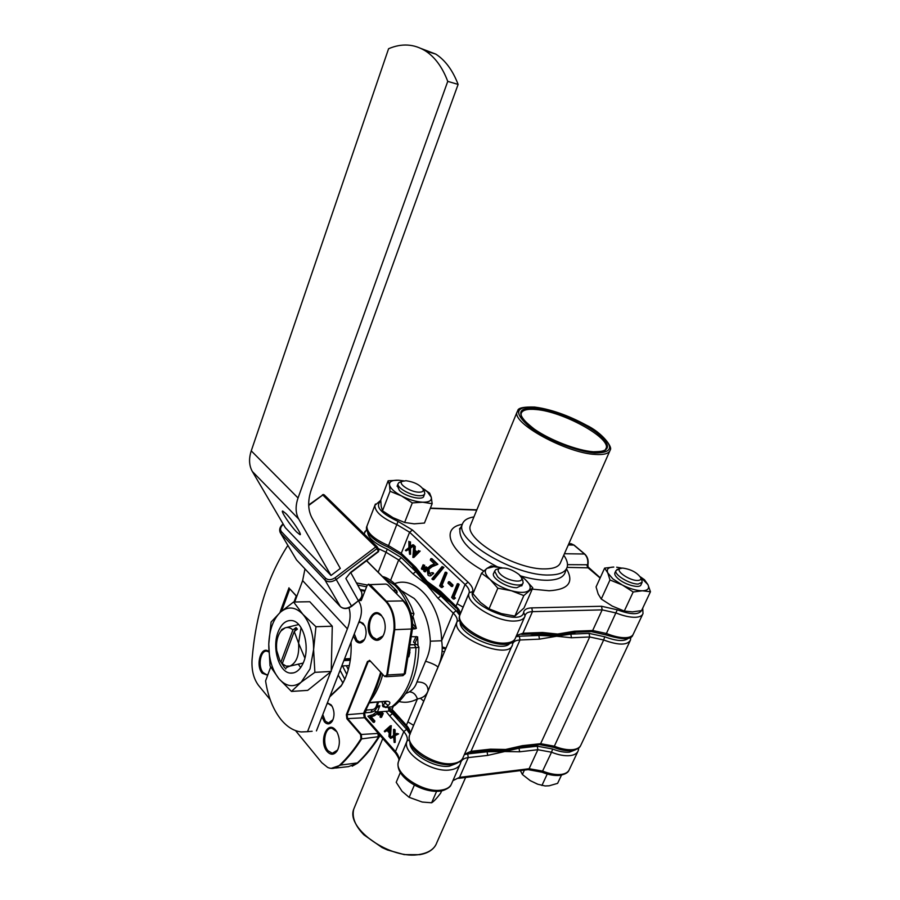 <?xml version="1.0" encoding="UTF-8"?>
<svg xmlns="http://www.w3.org/2000/svg" width="900" height="900" viewBox="0 0 900 900"><rect width="100%" height="100%" fill="white"/><g stroke="black" fill="none" stroke-linecap="round" stroke-linejoin="round"><path stroke-width="1.35" d="M359.415 600.334L361.08 600.615M268.83 651.926L267.03 651.206C260.516 649.688 257.479 666.416 263.126 672.57L266.456 674.64L267.93 674.55M268.819 651.577C261.236 644.794 255.06 665.359 262.249 673.245L267.671 675.27M322.785 714.611L325.327 721.136L328.433 722.992L332.989 719.73M332.077 706.252L328.466 703.654L327.004 703.789M321.975 716.681L324.405 721.856C327.184 724.725 329.771 724.545 332.179 721.305C334.586 716.636 334.598 711.686 332.201 706.466L331.076 704.835L327.375 702.844M336.769 731.689L331.965 728.28C324.844 726.975 321.919 744.041 328.084 750.791L332.291 753.311L337.534 750.071L338.164 748.856M335.632 730.102C327.15 719.438 318.42 741.769 327.15 751.523C330.795 755.336 334.159 755.089 337.23 750.769C340.144 744.817 340.065 738.585 336.983 732.06L335.632 730.102M346.421 665.73L348.311 669.645M346.815 674.404L342.506 665.944M353.452 635.996L356.017 641.126C358.864 643.804 361.541 643.5 364.061 640.226C366.525 635.839 366.761 631.058 364.759 625.883L363.015 623.25L359.123 621.484M354.274 633.904L356.963 640.395L359.752 642.026L364.365 639.562L365.006 638.438M364.624 625.613L360.709 622.361L358.706 622.553M372.094 638.01C375.874 641.486 379.406 641.025 382.691 636.604C385.684 631.181 385.999 625.286 383.647 618.908L381.173 615.082C372.049 604.935 362.7 628.83 372.094 638.01M383.434 618.446L381.566 615.78L378.079 613.766C370.035 611.663 366.03 630.551 373.05 637.268L376.695 639.383L382.984 635.951L383.884 634.275M412.009 618.199L411.772 616.939M410.76 612.967L413.955 613.856L412.088 618.705M412.582 623.689L416.363 628.369L415.001 628.864L412.594 626.715M415.001 628.864L393.986 629.707L386.775 674.989L384.671 676.496L370.012 660.724L367.481 661.489L346.354 714.668L346.905 718.785L360.608 734.636L360.934 738.844C354.386 749.239 347.276 758.025 339.604 765.202C335.88 768.533 331.897 769.275 327.645 767.419L321.795 762.694L295.537 730.609M411.728 636.626L417.623 636.863L415.08 643.072L415.688 644.119L413.494 642.06L416.115 636.457M378.461 702.214L377.73 704.408L376.718 704.824L377.606 702.27M365.287 712.789L370.766 712.35L372.397 709.594C374.659 709.279 376.099 707.681 376.718 704.824M366.502 708.424L366.548 710.066L365.794 710.123M416.306 644.411L415.294 644.096M414.191 644.704L410.726 644.749M418.916 647.347L415.991 647.617L414.349 644.715L410.715 644.85L414.349 644.715C416.419 643.86 417.949 644.738 418.916 647.347M369.293 702.495L386.618 701.201C390.319 701.449 390.836 702.877 388.181 705.476L385.819 707.332L391.691 706.871L394.605 705.544C409.849 693.056 417.949 673.661 418.905 647.37M415.192 644.051L415.361 644.692M388.181 705.476L385.211 703.215L385.965 701.64M382.984 706.613L382.41 705.454L385.211 703.215L383.929 701.798M575.933 632.25L570.836 634.129L571.444 637.762L556.605 636.244L539.46 639.146L538.841 635.434L529.841 634.072M628.549 638.055C624.712 641.722 616.781 641.295 604.766 636.784L589.084 633.386L570.836 634.129L556.605 636.244L538.841 635.434L519.368 636.232L519.975 639.99C516.082 640.192 513.697 641.374 512.82 643.534M450.045 602.212L440.887 595.935L412.942 573.851L415.834 571.635L412.256 565.639M459.765 615.352L456.154 610.74L440.887 595.935L437.951 598.219L415.834 571.635L401.524 557.764L398.666 559.946L385.988 552.217L378.191 548.539M394.774 583.582C416.194 575.381 440.82 603.956 441.641 640.755C442.98 649.204 441.934 657.562 438.514 665.865L427.657 691.751C425.947 695.745 422.527 698.141 417.397 698.94C415.845 694.418 413.168 692.055 409.376 691.864C413.044 689.614 415.575 686.317 416.947 681.986L425.565 661.219C428.67 654.739 430.256 648.067 430.324 641.194C429.266 622.879 423.9 608.636 414.214 598.466L401.974 591.008M413.618 725.344L407.846 721.845M470.025 752.299L489.049 750.206L490.455 749.171L505.654 749.464L489.454 750.161M392.13 710.865L391.174 711.101L395.089 714.24M505.654 749.464L522.394 745.673L520.988 746.696L505.654 749.464M442.282 646.976L446.051 648.045M393.266 706.477L392.062 709.403L392.389 711.248L406.44 726.795M409.601 734.996L429.255 688.129L409.804 734.389C410.861 734.254 409.781 731.768 406.564 726.93L406.418 725.265C409.376 728.595 410.501 731.633 409.804 734.389L428.051 690.851C427.973 684.832 424.282 681.874 416.947 681.986M512.37 641.824L512.539 644.58C509.603 660.949 451.136 637.324 456.919 622.102L438.007 667.125C436.219 665.258 432.067 663.289 425.565 661.219M456.154 610.74L453.184 613.058L441.641 640.755L430.324 641.194M485.876 750.555L505.159 750.465L520.526 746.752M445.601 649.024L442.282 648.079M391.174 711.101L388.744 711.09L389.014 707.242M388.688 708.041L392.062 709.403L392.243 711.09M374.276 711L377.291 712.012L388.744 711.09M377.111 706.883L379.845 705.746L376.751 707.771M444.431 651.803L442.125 651.161M410.062 649.305L409.601 652.264M409.95 652.252L408.814 656.842M381.397 673.065L376.346 687.893M382.05 701.944L382.939 705.004L385.819 707.332L383.108 706.748M294.019 601.999L296.246 595.969M296.752 596.52L289.789 588.881L281.644 611.123M296.809 596.363L289.789 588.881M289.001 587.79L279.889 612.675M329.681 696.926L341.134 686.025C348.502 674.269 351.821 659.633 351.056 642.127M329.963 696.195L341.449 685.35L345.071 678.758M270.169 699.615L258.57 685.451C253.654 678.87 251.471 670.298 252.045 659.711C255.679 614.869 267.615 576.776 287.843 545.434M335.632 768.049L348.457 766.631L356.839 763.436C364.567 756.315 371.711 747.596 378.281 737.28L377.933 732.915L364.162 717.244L363.623 713.34L347.085 714.69L347.614 718.616L346.905 718.785M365.389 717.705L347.614 718.616L361.327 734.467L360.608 734.636M379.159 733.365L361.327 734.467L361.665 738.877L360.934 738.844M358.976 600.727L361.496 599.873L367.054 585.562L368.291 584.314L385.65 601.324C391.838 608.242 394.616 617.704 393.986 629.707M369.461 660.308L368.213 661.534L347.085 714.69L346.354 714.668M376.391 687.803L365.771 710.156L364.624 710.842C371.43 698.029 376.774 685.181 380.678 672.289M298.71 624.544L285.109 627.851L281.846 629.46L280.879 631.08M282.465 663.998L279.9 660.544L276.727 650.554C275.918 642.442 277.335 635.906 281.002 630.923L285.109 627.851C287.809 626.951 290.396 627.66 292.882 629.977L296.032 627.581L294.683 631.192M281.599 663.143L284.681 667.778M341.752 665.977L349.312 665.572M350.28 660.285L343.856 660.611M285.694 668.981C285.322 668.183 286.762 667.226 290.014 666.079L303.221 663.041M281.61 663.165L280.924 662.119L292.882 629.977M296.032 627.581L297.394 629.123L294.244 631.53L282.274 663.694L283.691 665.865L282.364 664.29M294.244 631.53L298.586 643.196C299.419 655.144 296.55 662.771 290.014 666.079L286.031 666.09L282.274 663.694M304.886 658.136L298.586 643.196L301.072 627.66M350.404 659.441L344.183 659.756M344.531 658.879L350.516 658.586M285.975 513.63L282.735 511.043C280.17 510.345 290.284 525.566 296.618 531.99L299.959 534.679C302.558 535.455 292.331 520.043 285.975 513.63M458.111 84.409L447.75 81.371L298.046 497.981C295.267 506.115 295.493 513.124 298.71 519.03L331.009 575.471L340.312 568.429L312.086 518.119C307.8 510.12 307.564 500.58 311.377 489.499L458.111 84.409C452.767 70.403 445.343 60.3 435.803 54.113L421.234 48.566M447.75 81.371C442.429 67.286 435.004 57.139 425.498 50.951C414 43.864 401.692 43.121 388.586 48.724L251.246 450.855C248.692 458.741 249.053 465.615 252.338 471.476L285.3 527.67L331.009 575.471M323.235 494.505L377.516 547.222L376.965 548.618L336.409 579.375C331.875 582.311 328.061 582.514 324.934 579.982L325.598 578.227C328.196 580.331 331.38 580.163 335.16 577.71L375.728 546.975L322.796 495L308.689 505.451M350.572 572.389L345.859 578.452L350.572 572.389L378.371 551.295L376.965 548.618L376.684 546.615L377.572 547.425M330.728 671.827L307.53 731.678L301.185 731.936C293.771 731.036 287.032 726.896 280.969 719.516C273.139 709.594 268.009 696.735 265.579 680.929L270.697 667.069M348.975 607.86C350.854 614.137 350.325 621.135 347.389 628.852L331.245 670.5M304.988 568.924L302.625 580.613L294.728 601.988M312.131 731.261L307.53 731.678M316.429 730.89L359.404 620.752C362.093 613.631 362.081 607.511 359.381 602.404L358.616 601.031M303.75 661.736C310.14 646.234 303.053 621.765 292.072 620.584C286.054 619.92 281.374 623.779 278.032 632.16C271.822 647.696 278.876 672.086 290.115 673.087C295.875 673.605 300.42 669.825 303.75 661.736M300.69 667.575L298.204 664.054M313.605 649.609L315.945 626.726L302.861 614.284L293.591 602.01L280.44 612.169C273.262 619.155 269.37 629.775 268.774 644.051C268.684 658.384 272.048 669.915 278.854 678.656L291.476 691.436L301.252 682.099L310.027 668.947L313.605 649.609C313.616 634.613 310.039 622.834 302.861 614.284C295.402 606.701 287.933 605.992 280.44 612.169L271.08 622.058L268.774 644.051L270.023 665.91L278.854 678.656C286.009 686.655 293.479 687.803 301.252 682.099L314.876 672.345L313.605 649.609M293.591 602.01L309.803 601.74L332.28 626.22L315.945 626.726M332.28 626.22L331.223 671.434L314.876 672.345M331.223 671.434L307.71 690.367L291.476 691.436M424.249 491.4L424.777 493.605C424.361 495.101 422.516 495.81 419.231 495.709C410.591 495.562 396.675 487.71 398.048 483.795L398.914 482.558L401.692 481.714M418.702 492.188C422.359 492.255 423.81 491.243 423.067 489.15C419.749 484.706 414.056 481.894 405.979 480.713L402.03 481.421C397.777 483.84 410.445 492.053 418.702 492.188M398.486 480.218L388.147 480.791L389.509 484.886L390.037 491.265L401.569 495.968L412.301 502.909L422.707 502.211L432.146 503.707L431.303 497.272C431.876 500.67 429.019 502.312 422.707 502.211C416.036 501.795 408.994 499.714 401.569 495.968C394.414 492.098 390.397 488.407 389.509 484.886C389.183 481.567 392.175 480.015 398.486 480.218L398.486 480.218M403.616 480.825L398.723 480.24L403.47 480.859M424.856 489.836L429.615 493.099L431.303 497.272L427.444 491.906L422.572 488.317M397.327 485.685L399.465 490.59C405.923 496.912 423.473 500.794 423.821 496.035M425.52 490.162L422.55 488.272M432.146 503.707L424.451 523.035L414.169 523.845L404.629 522.472L393.12 517.725L382.511 510.817L381.218 506.498L380.756 500.085L388.147 480.791M412.301 502.909L404.629 522.472M390.037 491.265L382.511 510.817M532.8 587.846L523.969 608.051L514.89 616.095L501.491 613.631L489.026 608.861L480.454 602.381L472.961 593.707L481.556 573.233L490.14 579.51L497.835 588.217L511.358 590.749L523.811 595.586L532.8 587.846L525.06 579.33L519.84 575.28M498.397 567.113L502.099 567.832L493.808 566.73L486.9 568.395C483.998 570.915 485.077 574.627 490.14 579.51C495.72 584.426 502.785 588.173 511.358 590.749C519.806 592.999 525.634 592.92 528.851 590.535C531.472 587.857 530.212 584.134 525.06 579.33L521.516 576.461M497.891 566.91L491.186 565.931L486.9 568.395L481.556 573.233M520.132 575.595L521.224 576.337M493.785 573.064C490.207 577.406 507.082 588.139 516.881 587.678L522.045 585.236M523.811 595.586L514.89 616.095M497.835 588.217L489.026 608.861M640.327 576.9L647.955 584.651C649.665 588.499 647.798 590.546 642.364 590.794C636.514 590.704 629.741 588.735 622.058 584.887L609.986 579.971L607.781 572.918C606.319 569.137 608.321 567.18 613.8 567.056L604.643 568.102L607.781 572.918L612.844 578.88L633.184 591.986L642.364 590.794L650.452 591.739L647.955 584.651L644.512 579.769L640.238 576.754M621.799 568.102L616.658 567.191M621.383 568.159L616.928 567.281M615.026 572.602C614.183 574.144 615.285 576.225 618.334 578.857C625.399 585.067 640.361 588.847 641.059 584.64M609.986 579.971L601.256 599.029L598.163 593.977L596.07 586.913L604.643 568.102M650.452 591.739L641.565 610.594L632.475 611.876L624.285 611.055L612.259 606.094L601.256 599.029M633.184 591.986L624.285 611.055M522.529 579.791L523.159 582.671C522.439 587.846 504.923 583.909 497.666 576.877L494.606 571.14L495.799 569.599L498.341 568.8M518.996 574.47C511.425 568.946 504.81 566.977 499.151 568.553C497.396 569.846 497.914 571.826 500.715 574.504C507.769 581.332 524.52 583.729 521.415 577.541L518.996 574.47M400.354 772.481L396.214 782.314L402.019 791.258L409.14 797.332L422.224 802.046L431.629 802.778C433.834 801.461 436.838 798.255 440.64 793.159L441.652 790.841M414.36 785.104L409.14 797.332M436.613 791.325L431.629 802.778M641.756 579.982L642.173 582.266L638.246 584.033C630.056 584.426 613.991 574.774 615.915 570.679L618.806 568.957M622.597 568.069L620.066 568.586C615.127 570.847 629.786 580.826 637.594 580.466C640.238 580.387 641.284 579.465 640.732 577.71C637.02 572.479 630.979 569.261 622.597 568.069M520.391 770.614L522.382 774.506L530.28 780.671L537.84 784.249L545.108 785.959L549.158 785.801L557.606 783.36L561.488 775.125M524.396 770.119L522.382 774.506M547.256 774.023L541.901 785.498M537.21 784.012L530.089 780.548M504.731 751.523L519.041 748.215L519.615 751.793L504.731 751.523L487.676 755.404L487.114 751.759L504.731 751.523M389.475 737.145L390.319 725.839L384.277 731.261L384.806 731.869L386.741 730.136L389.228 732.938L388.935 736.538L390.476 737.044L391.207 725.839M384.806 731.869L387.135 730.586M390.319 725.839L391.32 725.749M389.666 727.504L387.36 729.574L389.329 731.79L389.666 727.504M390.386 725.918L391.387 725.827M378.731 711.9L377.82 714.364L378.338 714.938L379.733 711.81M378.338 714.938L379.327 714.847L380.734 711.731M376.335 711.945L373.095 714.566L367.92 716.197L373.354 722.363L373.871 721.091L370.147 716.861L374.49 715.725L377.933 713.092L378.27 711.934M373.489 715.815L377.933 713.092M373.871 721.091L374.873 721.001L371.137 716.783L374.49 715.725M370.147 716.861L371.137 716.783M373.354 722.363L374.355 722.273L374.873 721.001M376.942 713.183L379.845 705.746L377.415 705.938M364.657 712.969L365.265 717.559L379.035 733.23L379.429 736.571L361.665 738.877C355.118 749.273 347.996 758.059 340.312 765.248L331.189 768.386M381.465 712.845L380.002 716.816L380.509 717.379L382.196 713.655L381.465 712.845L382.466 712.766L382.151 713.61M380.509 717.379L381.51 717.3L383.197 713.576L382.466 712.766M382.196 713.655L383.197 713.576M395.145 734.524L395.111 730.001L394.537 729.36L394.549 730.046M394.11 730.091L393.536 729.45L393.581 735.514L390.004 737.741L390.577 738.383L393.581 736.515L394.189 742.466L394.155 736.155L397.598 733.995L397.024 733.354L394.144 735.154L394.11 730.091L395.111 730.001M394.155 736.155L398.61 733.905L397.327 733.691M397.598 733.995L398.61 733.905M394.189 742.466L395.19 742.365L395.156 736.065M390.577 738.383L393.581 737.033M393.536 729.45L394.537 729.36M389.419 711.067L392.512 713.621L389.644 715.894L385.965 711.315M420.401 698.22L423.765 701.246M364.793 716.67L395.471 751.545L403.774 731.61L406.665 729.315L392.512 713.621L398.993 718.56M480.679 751.129L487.114 751.759L467.696 753.908L468.259 757.597C464.276 758.092 461.812 759.634 460.834 762.21M388.44 708.795L395.19 714.352M458.595 778.342L527.771 769.691L529.121 768.724L537.851 749.722L537.278 746.19L519.041 748.215L522.945 746.471M505.192 750.499L520.684 746.73M389.599 728.37L388.361 729.484L389.419 730.665M445.219 572.254L439.639 585.877L441.293 587.464L442.395 586.575L441.011 585.248L446.029 573.019L445.219 572.254L446.231 572.254L447.041 573.019L446.029 573.019M441.011 585.248L442.024 585.248L447.041 573.019M441.844 587.014L443.396 586.564L442.024 585.248M441.293 587.464L442.305 587.452M414.821 552.184L414.619 554.569M413.527 555.671L415.924 553.241L413.887 551.295L413.527 555.671M413.978 550.125L413.719 545.918L412.864 557.438L419.152 551.081L418.59 550.553L416.576 552.589L413.978 550.125L414.979 550.136L415.282 546.469L414.686 546.457M414.281 546.446L415.282 546.469M417.049 552.105L414.979 550.136M412.864 557.438L413.865 557.449L420.154 551.092L419.119 551.048M419.152 551.081L420.154 551.092M414.259 551.655L413.978 555.221M413.719 545.918L414.731 545.94M424.485 571.759L426.037 567.495L425.486 566.966L423.697 571.005L425.486 571.759L427.039 567.495L426.262 567.495M426.037 567.495L427.039 567.495M425.486 566.966L426.499 566.977M436.86 564.334L437.873 564.334L431.865 558.653L430.864 558.641L430.301 560.036L434.396 563.929L430.729 565.447L426.994 568.609L428.017 575.156C429.874 576.585 431.438 576 432.709 573.401L431.91 572.648L428.614 573.806L427.826 569.25L431.156 566.696L436.86 564.334L430.864 558.641M448.549 581.749L447.975 583.155L451.463 586.485L452.036 585.079L448.549 581.749L449.561 581.749L453.049 585.067L452.036 585.079M451.755 585.788L452.475 586.474L453.049 585.067M451.463 586.485L452.475 586.474M457.335 583.729L451.654 597.431L453.33 599.051L454.455 598.163L453.049 596.812L458.156 584.505L457.335 583.729L458.348 583.717L459.169 584.494L458.156 584.505M453.049 596.812L454.061 596.801L459.169 584.494M453.892 598.601L455.468 598.151L454.061 596.801M453.33 599.051L454.343 599.04M442.901 567.382L443.914 567.382L442.058 566.584L431.887 578.891L432.72 579.69L442.901 567.382L442.058 566.584M432.72 579.69L433.733 579.69L443.914 567.382M423.157 564.727L421.369 568.755L422.145 569.498L423.697 565.256L423.157 564.727M422.145 569.498L423.146 569.509L424.699 565.256L423.923 565.256M423.697 565.256L424.699 565.256M409.556 554.265L409.511 548.19L413.179 545.4L412.582 544.837L409.511 547.189L408.881 541.327L408.926 547.639L405.439 550.305L406.012 550.868L408.938 548.64L409.556 554.265L410.558 554.276L410.512 548.212L414.18 545.423L413.044 545.276M406.012 550.868L408.938 549.405M410.501 546.435L410.479 541.901L409.894 541.89M409.478 541.879L410.479 541.901M412.582 544.837L413.595 544.86M413.179 545.4L414.18 545.423M409.511 548.19L410.512 548.212M440.798 593.258L427.129 581.445L415.89 569.16L415.609 567.191L427.129 581.445L440.73 591.457L440.989 593.449L456.075 608.051M574.425 631.226L572.681 632.374L557.595 634.05L574.425 631.226L592.673 630.518L606.645 633.555C613.969 636.48 620.314 637.864 625.669 637.695C630.011 637.459 632.599 636.154 633.454 633.791L642.589 614.452M521.707 634.399L540.697 633.645L542.43 632.475L557.595 634.05L541.192 633.623M463.129 607.185L457.076 603.72M430.279 575.91L433.71 573.401L432.923 572.648L432.574 573.278M430.402 574.324L429.615 573.806L428.827 569.25L432.157 566.696L437.873 564.334M427.657 569.745L427.522 571.072M471.105 523.789L470.363 525.589C464.468 539.471 516.285 569.914 545.108 568.901C554.119 568.8 559.316 566.528 560.722 562.106L609.694 451.215M563.771 555.199C566.842 559.597 568.012 563.456 567.27 566.764C565.83 572.085 559.8 574.83 549.18 575.01C515.408 576.36 454.601 540.304 462.319 524.351C463.579 520.414 467.449 517.939 473.94 516.904M567.506 564.649L587.959 564.773C588.645 560.295 587.565 556.706 584.707 554.017L584.798 554.096M587.992 566.775L587.61 564.863C588.296 560.261 587.239 556.616 584.438 553.95L573.829 545.051L568.294 544.95M588.454 567.844L567.09 567.394M587.97 566.977L588.341 567.731M573.514 632.34L557.1 635.153L535.736 633.847M445.298 597.611C430.751 587.464 420.491 577.541 414.529 567.832M382.882 576.945L394.864 585.27C401.692 592.155 407.036 601.38 410.906 612.967L411.098 614.126M364.871 712.811L366.548 710.066L372.397 709.594M385.436 707.524L391.691 706.871C406.721 695.002 414.821 675.248 415.991 647.617L410.287 647.865M417.623 636.863L417.994 645.278M604.766 636.784L603.653 639.99L589.702 636.975L571.444 637.762M630.855 636.941L630.461 640.125C627.322 645.435 618.39 645.39 603.653 639.99L554.332 746.201C561.409 749.025 567.63 750.161 572.996 749.633C577.35 749.07 580.039 747.428 581.062 744.705L630.034 641.036M589.084 633.386L589.702 636.975L540.63 743.681L554.332 746.201L553.59 747.326L539.618 744.637M367.56 531.776C367.83 537.683 374.4 543.454 387.27 549.09L401.524 557.764M412.942 573.851L398.666 559.946L390.555 580.477M539.46 639.146L519.975 639.99L471.026 751.298L490.455 749.171M516.004 636.683L519.368 636.232M460.271 621.585C457.38 634.466 502.853 654.109 510.053 643.05M437.951 598.219L453.184 613.058C456.356 616.207 457.673 618.998 457.121 621.428L436.433 670.995L457.121 621.428L459.821 620.269M378.18 572.231L387.27 549.09M364.298 534.161L364.984 531.394M574.594 632.306L556.909 635.591L533.261 633.938M447.289 599.546C430.853 588.386 419.591 577.496 413.516 566.865M464.4 754.436L471.026 751.298L464.456 754.312M391.567 710.899L393.469 712.44M488.002 750.319L505.373 750.082L519.356 746.921M521.381 746.651L539.224 744.683L540.63 743.681L522.394 745.673M445.77 648.619L442.282 647.629M392.231 709.582L406.418 725.265L417.397 698.94C411.48 702.158 405.416 703.035 399.218 701.584M451.44 764.584C433.957 766.519 405.416 750.33 409.556 735.154C404.887 746.651 434.711 766.418 452.846 763.526C458.595 762.773 462.094 760.556 463.331 756.889L511.965 645.896M405.866 693.495L409.376 691.864M413.28 617.411L416.363 628.369M382.714 674.494C379.777 685.541 375.424 694.631 369.664 701.752M386.618 701.201L369.09 702.923M340.076 670.286L344.846 679.252M342.911 682.976L338.197 675.113M379.271 736.819C372.746 747.045 365.625 755.719 357.919 762.863L339.604 765.202M385.65 601.324L386.359 601.2C392.591 608.153 395.381 617.659 394.74 629.707L387.529 675L386.775 674.989M386.224 676.699L402.435 675.709L404.201 673.999L387.529 675L385.088 676.631M370.642 661.41L367.481 661.489M365.715 710.325L363.623 713.34L364.624 710.842M404.156 601.403L403.954 601.189C410.31 608.164 413.145 617.4 412.47 628.92L405.281 673.481L404.201 673.999L411.435 629.145C412.065 617.209 409.252 607.793 403.009 600.908L386.359 601.2L370.08 584.606L385.459 584.066M387.799 584.977L403.954 601.189L387.585 584.764L385.931 584.066L369.36 584.719M368.887 584.19L368.291 584.314M298.046 497.981L251.246 450.855M298.71 519.03L252.338 471.476M283.309 524.273C280.406 526.961 279.799 529.459 281.464 531.731L325.598 578.227M322.436 494.786L323.73 494.674M349.178 574.234L345.859 578.452L358.38 600.761C361.642 597.994 362.7 595.114 361.564 592.133L361.327 591.705M350.707 572.76L378.45 551.711L378.743 549.675M376.965 548.618L375.728 546.975L376.684 546.615M335.16 577.71L351.675 606.341L358.38 600.761L351.562 605.981C347.141 608.861 343.384 609.041 340.301 606.51L324.934 579.982L280.856 533.452L281.464 531.731M280.406 532.89L296.55 559.935L280.204 532.53C278.955 529.504 279.923 526.624 283.106 523.924M392.861 590.062L396.821 590.906L397.114 592.582L395.19 592.403M396.225 593.426L396.54 590.783L366.548 560.745M366.637 560.678L396.923 591.008M360.079 589.466L365.164 590.445M356.445 582.908L367.312 585.045M366.57 586.811L357.649 585.067M340.335 606.566L296.55 559.935L340.537 606.746M347.389 628.852L302.625 580.613M452.914 780.66L459.562 777.375L529.121 768.724L542.756 771.12C549.788 773.921 555.975 775.024 561.341 774.405C565.684 773.786 568.395 772.065 569.464 769.264L577.766 751.691M578.801 747.866L578.261 750.634C577.226 753.379 574.526 755.033 570.184 755.606C564.817 756.169 558.608 755.033 551.531 752.22L537.851 749.722L519.615 751.793M537.278 746.19L552.656 749.014L551.531 752.22L542.048 772.211L528.142 769.646M552.656 749.014C559.08 751.567 564.727 752.602 569.599 752.107L575.572 749.722M460.631 760.95L460.553 763.234C459.293 766.935 455.794 769.163 450.045 769.939C431.921 772.898 402.176 753.12 406.879 741.544L398.723 760.837C399.454 758.014 398.363 754.92 395.471 751.545L395.584 753.143C398.644 757.721 399.679 760.286 398.723 760.837L398.464 761.625C393.66 773.449 423.146 793.271 441.259 790.099C447.007 789.255 450.517 786.949 451.811 783.18L459.889 764.752M441.214 657.045L442.339 656.921M398.52 761.434L407.126 740.768C407.835 738 406.71 734.951 403.774 731.61L389.644 715.894M354.814 806.558L353.767 809.1C345.577 828.697 391.376 860.501 420.086 854.347C429.041 852.694 434.61 848.801 436.826 842.648L465.615 777.465M452.97 780.536L459.562 777.375L468.259 757.597L487.676 755.404M464.321 754.639L467.696 753.908M409.95 742.601C409.32 753.457 434.43 768.533 449.483 766.159L457.043 763.189M439.931 791.123C422.336 793.474 394.02 776.678 398.464 761.625L407.081 740.959L409.207 739.744M406.665 729.315L409.849 734.051M642.735 608.096L643.005 613.575C642.184 615.87 639.607 617.107 635.276 617.288C629.91 617.377 623.554 615.949 616.185 613.012L602.168 609.874L532.44 611.651C528.57 611.786 526.207 612.877 525.341 614.936M440.73 591.457L456.019 606.251C459.214 609.379 460.53 612.158 460.001 614.565L469.181 592.661C469.676 590.321 468.315 587.599 465.086 584.494L468.067 582.176C471.87 585.81 473.389 588.971 472.613 591.649L469.181 592.661L459.799 615.24L468.979 593.314C465.075 602.989 496.789 622.294 514.946 621.034C520.717 620.775 524.092 619.087 525.071 615.982L523.631 612.225C524.284 609.491 527.017 608.051 531.81 607.883L532.44 611.651L522.945 633.229L542.43 632.475M516.51 635.524L522.945 633.229L516.431 635.715M514.8 639.304C507.499 654.998 452.767 630.832 459.799 615.24C455.771 625.207 487.181 644.591 505.339 643.061C511.11 642.724 514.507 640.957 515.531 637.762L524.52 617.242M380.779 501.041C374.794 506.363 380.554 513.146 398.07 521.404L412.493 530.033L409.601 532.215L465.086 584.494L456.019 606.251L459.776 615.285M412.493 530.033L468.067 582.176M472.613 591.649C466.56 604.969 522.18 627.401 523.631 612.225M573.188 632.363L590.929 631.654L592.673 630.518L602.168 609.874L601.538 606.262L617.288 609.806C630.72 614.768 638.842 614.959 641.655 610.403M531.81 607.883L601.538 606.262M591.424 631.631L605.779 634.871L617.288 609.806M460.688 613.012L459.776 611.561M367.346 525.082L366.885 526.264C366.795 532.755 374.017 539.212 388.564 545.614L396.787 524.543L409.601 532.215L401.276 553.331L415.609 567.191M398.07 521.404L396.787 524.543C382.14 518.108 374.839 511.729 374.861 505.395L366.885 526.264C364.725 529.898 370.035 539.528 388.024 547.065L388.564 545.614L401.276 553.331L401.569 555.3L415.699 568.969M380.767 500.287L374.861 505.395L375.424 504.034M586.789 564.727L587.599 567.439L600.109 578.036M566.505 568.811C574.234 582.278 568.44 589.601 549.124 590.76L532.238 589.129M483.806 571.039C449.213 551.846 439.796 527.929 462.33 524.317M462.319 524.351L459.968 529.267L459.473 528.964L461.059 526.995L459.968 529.267C458.651 540.472 471.094 552.983 497.284 566.798M520.852 575.977C530.786 578.857 539.55 580.286 547.144 580.275C557.82 580.05 563.884 577.249 565.358 571.849L566.606 568.519M605.317 449.887L606.262 448.144C610.2 437.434 562.725 411.559 536.231 409.534C527.153 408.668 522.101 410.074 521.066 413.719C521.921 414.979 517.23 415.53 534.285 429.109C550.148 440.213 577.339 450.63 593.336 451.777C610.2 451.373 604.519 448.92 606.262 448.144L605.644 449.55M593.55 451.89C576.045 450.641 545.783 438.435 530.595 426.488C515.858 413.426 517.658 407.306 535.995 408.139C553.41 409.905 581.04 421.043 596.34 432.484C612.056 445.399 611.123 451.856 593.55 451.89M534.679 407.137C515.441 406.249 513.54 412.65 528.952 426.341C544.86 438.863 576.641 451.688 594.979 452.981C613.384 452.925 614.34 446.141 597.847 432.63C581.805 420.649 552.926 408.994 534.679 407.137M470.363 525.589L517.005 412.178C519.165 411.548 513.169 406.553 534.51 407.048C550.811 409.241 568.046 415.26 586.226 425.104C602.291 432.709 612.776 447.131 610.29 449.865C609.255 453.499 604.238 455.029 595.249 454.444C566.494 453.116 512.168 423.428 517.005 412.178L518.017 410.175M476.73 510.109L430.279 508.376M564.424 553.725L584.707 554.017L574.2 545.197M568.845 543.701L571.207 543.746L574.099 545.119L569.385 543.712M267.885 674.561L266.456 674.64M329.749 722.88L328.433 722.992M332.494 720.619L332.179 721.305M333.968 753.143L332.291 753.311M337.534 750.071L337.23 750.769M364.365 639.562L364.061 640.226M361.282 641.959L359.752 642.026M382.984 635.951L382.691 636.604M378.776 639.304L376.695 639.383M412.144 619.043L412.481 618.48M377.719 704.464C377.145 708.716 374.951 711.337 371.137 712.316M415.103 644.67L415.091 644.006M391.309 707.051L393.334 706.444M366.761 529.312L363.994 533.858M571.579 750.623C566.291 751.106 560.306 750.015 553.635 747.337M580.466 745.909C579.668 747.967 576.844 749.52 571.995 750.577M462.544 758.61C461.34 762.109 452.7 765 451.845 764.528M413.955 613.856C411.581 608.096 413.246 609.199 405.18 595.429C396.484 584.123 388.901 577.811 382.444 576.506M341.449 685.35L341.134 686.025M402.907 675.675L405.259 673.582M357.581 763.178L352.215 766.192M281.002 630.923L281.846 629.46M435.803 54.113L425.498 50.951M308.666 504.979L323.449 494.505M358.515 601.099C361.485 599.321 362.498 596.329 361.564 592.133L350.786 572.704M377.516 547.222L378.911 549.9L378.495 551.678M377.156 546.761L324.191 494.831M397.091 592.639L396.495 593.707M364.871 591.199L360.585 590.377M340.436 606.679C343.665 609.278 347.411 609.165 351.675 606.341M293.67 672.885L290.115 673.087M424.564 494.145L423.596 496.609M398.048 483.795L397.091 486.27M402.03 481.421L398.914 482.558M423.067 489.15L424.541 491.974M642.6 578.621L644.276 579.6M494.606 571.14L493.504 573.75M522.889 583.301L521.752 585.9M521.415 577.541L522.911 580.556M499.151 568.553L495.799 569.599M615.915 570.679L614.812 573.086M641.97 582.705L640.834 585.113M640.732 577.71L642.06 580.646M620.066 568.586L616.883 569.531M379.811 735.188L395.483 753.03M451.001 784.946C449.865 788.569 440.572 791.651 440.314 791.066M382.77 738.562L353.767 809.1C351.731 817.189 355.106 825.761 363.87 834.806L382.084 847.564L387.416 849.96L404.246 854.617L419.659 854.696M435.623 845.291C432.63 850.207 427.354 853.335 419.771 854.674M568.856 770.501C568.024 772.594 565.189 774.202 560.374 775.316M559.991 775.373C554.692 775.935 548.719 774.889 542.081 772.222M605.824 634.894C622.564 639.934 631.597 639.923 632.914 634.849M587.959 564.784L588.026 566.764M600.221 577.8L588.015 566.865M430.391 508.095L476.843 509.839M388.035 547.076L401.377 555.109"/></g></svg>
